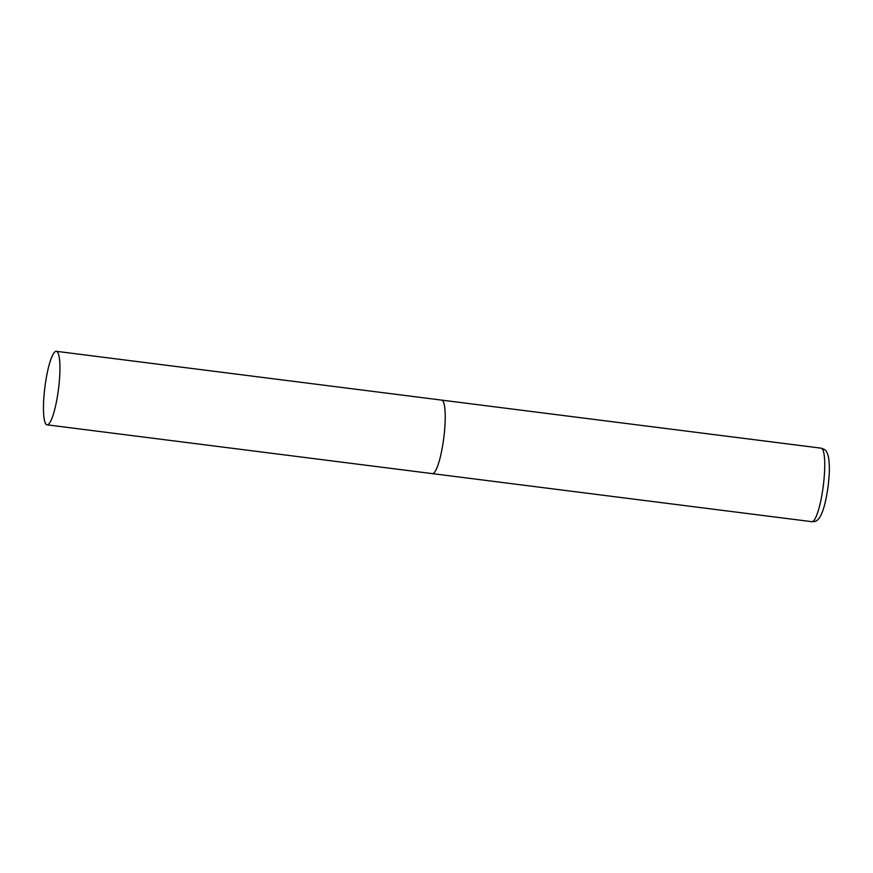 <?xml version="1.0" encoding="UTF-8"?>
<svg xmlns="http://www.w3.org/2000/svg" width="873" height="873" viewBox="0 0 873 873"><rect width="100%" height="100%" fill="white"/><g stroke="black" fill="none" stroke-linecap="round" stroke-linejoin="round"><path stroke-width="1.31" d="M432.801 473.603A37.048 6.864 97.2 0 1 432.331 473.624A37.048 6.864 -82.8 0 0 444.095 435.245A37.048 6.864 -82.8 0 0 441.64 400.107A37.048 6.864 97.2 0 1 443.953 436.489A37.048 6.864 97.2 0 1 432.801 473.603M441.171 400.14A37.048 6.864 97.2 0 1 441.64 400.107L821.144 448.165A37.048 6.864 97.2 0 1 823.457 484.548A37.048 6.864 97.2 0 1 812.305 521.661A37.048 6.864 97.2 0 1 811.835 521.683L814.291 521.563C820.325 520.788 824.93 509.014 828.106 486.261C829.143 476.691 830.07 468.746 828.597 457.616C826.535 449.453 825.443 449.857 821.144 448.165M58.807 386.455A37.048 6.864 -82.8 0 0 56.352 351.317A37.048 6.864 -82.8 0 0 44.588 389.696A37.048 6.864 -82.8 0 0 47.044 424.835A37.048 6.864 -82.8 0 0 58.807 386.455M47.044 424.835L811.835 521.683M441.64 400.107L56.352 351.317"/></g></svg>
